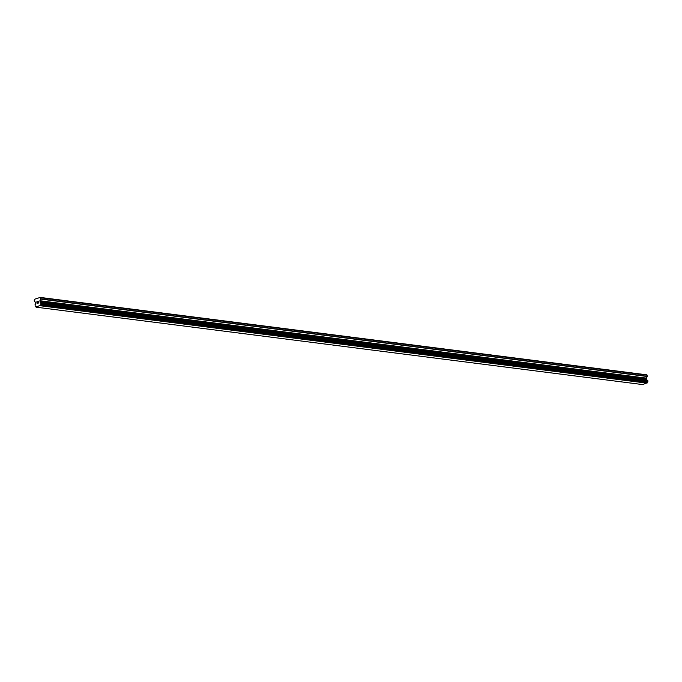 <?xml version="1.0" encoding="UTF-8"?>
<svg xmlns="http://www.w3.org/2000/svg" width="682" height="682" viewBox="0 0 682 682"><rect width="100%" height="100%" fill="white"/><g stroke="black" fill="none" stroke-linecap="round" stroke-linejoin="round"><path stroke-width="1.02" d="M38.661 302.842L38.584 302.203L38.056 303.038L38.661 302.842M38.576 302.1L38.499 301.461L38.576 302.1M38.499 301.461L37.894 301.657L38.499 301.461M38.567 301.333L37.885 301.555L38.567 301.333L38.755 302.919L38.073 303.14M37.544 302.893L37.135 303.447M37.024 302.527L37.322 301.845L37.024 302.527M37.322 301.845L36.675 302.058L37.322 301.845M37.476 301.683L36.666 301.947L37.476 301.683L37.016 303.302M39.88 300.728L40.161 302.228A0.904 0.656 97.3 0 0 40.809 302.791L41.005 304.47A0.904 0.656 97.3 0 0 40.536 305.4L35.89 306.917A0.904 0.656 97.3 0 0 35.251 306.346L35.046 304.666A0.904 0.656 97.3 0 0 35.524 303.737L35.524 302.331L34.236 301.018L34.39 299.313L40.204 297.42L40.741 298.895L39.88 300.728L646.459 378.135L647.32 376.302L646.783 374.827L40.204 297.42M647.124 380.164A0.904 0.656 97.3 0 1 646.741 379.635L646.459 378.135M647.474 380.232L40.86 302.799L647.474 380.232L647.585 381.877A0.904 0.656 97.3 0 0 647.116 382.807L642.666 384.58L36.078 307.173M40.426 305.758L647.005 383.165M40.536 305.4L647.116 382.807M40.161 302.228L646.741 379.635M40.093 302.135L646.672 379.542M40.605 297.77L647.192 375.177M40.511 305.579L647.099 382.986M41.005 304.47L647.585 381.877M41.082 304.394L647.661 381.801M41.295 303.967L647.874 381.383M41.321 303.822L647.9 381.229M41.244 303.192L647.823 380.607M41.184 303.081L647.772 380.488M40.033 302.092L646.621 379.499M39.965 301.93L646.545 379.337M39.846 300.924L646.425 378.331M40.707 299.091L647.286 376.498M40.741 298.895L647.32 376.302M40.835 302.791L647.423 380.198"/></g></svg>

